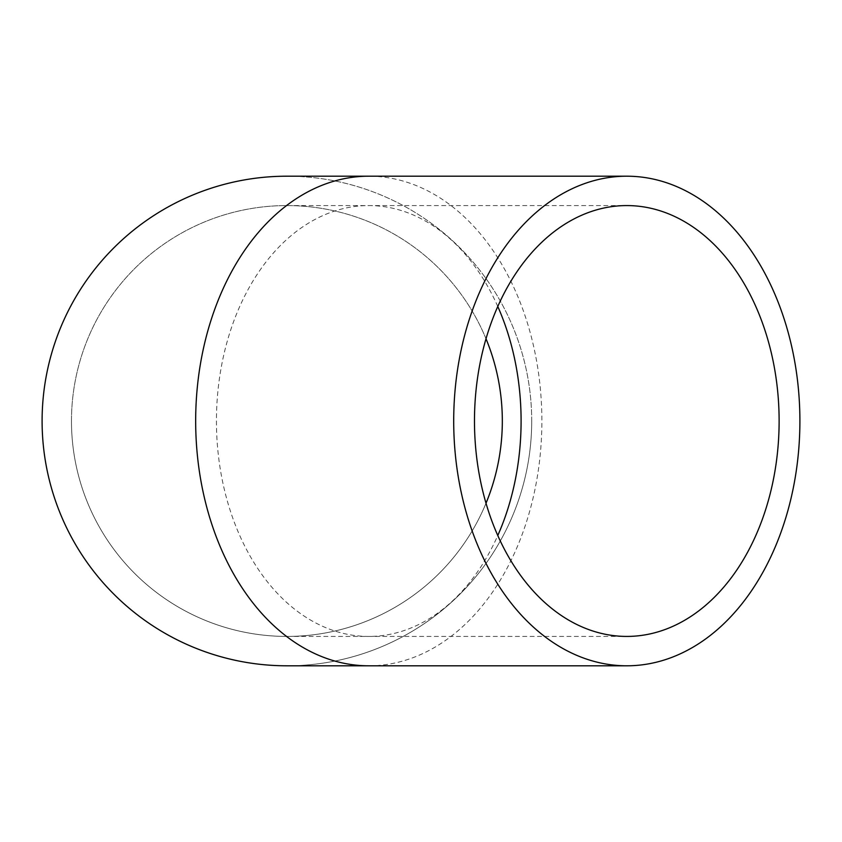 <?xml version="1.0" encoding="UTF-8"?>
<svg xmlns="http://www.w3.org/2000/svg" width="842" height="842" viewBox="0 0 842 842"><rect width="100%" height="100%" fill="white"/><g stroke="black" fill="none" stroke-linecap="round" stroke-linejoin="round"><path stroke-width="0.63" stroke-dasharray="4.21 3.16" d="M486.013 338.768A215.426 215.426 0 0 0 71.475 421A215.426 215.426 0 0 0 486.013 503.232M71.475 421A215.426 215.426 0 0 0 394.614 607.566A215.426 215.426 0 0 0 394.614 234.434A215.426 215.426 0 0 0 71.475 421M286.901 665.801A244.801 244.801 0 0 0 531.702 421A244.801 244.801 0 0 0 286.901 176.199M531.702 421A244.801 244.801 0 0 0 164.495 208.995A244.801 244.801 0 0 0 164.495 633.005A244.801 244.801 0 0 0 531.702 421M497.78 306.477A215.426 152.328 90 0 0 368.764 205.574A215.426 152.328 90 0 0 216.436 421A215.426 152.328 90 0 0 368.764 636.426A215.426 152.328 90 0 0 497.78 535.523M368.764 665.801A244.801 173.094 90 0 0 541.869 421A244.801 173.094 90 0 0 368.764 176.199M286.901 636.426L626.806 636.426M286.901 205.574L626.806 205.574"/><path stroke-width="1.26" d="M474.478 421A215.426 152.328 -90 0 1 626.806 205.574A215.426 152.328 -90 0 1 779.124 421A215.426 152.328 -90 0 1 626.806 636.426A215.426 152.328 -90 0 1 474.478 421M486.013 503.232A215.426 215.426 0 0 0 486.013 338.768M799.9 421A244.801 173.094 90 0 0 626.806 176.199A244.801 173.094 90 0 0 453.701 421A244.801 173.094 90 0 0 626.806 665.801A244.801 173.094 90 0 0 799.9 421M368.764 665.801A244.801 173.094 90 0 1 195.67 421A244.801 173.094 90 0 1 368.764 176.199L286.901 176.199A244.801 244.801 0 0 0 42.1 421A244.801 244.801 0 0 0 286.901 665.801L626.806 665.801M497.78 535.523A215.426 152.328 90 0 0 521.093 421A215.426 152.328 90 0 0 497.78 306.477M368.764 176.199L626.806 176.199"/></g></svg>
